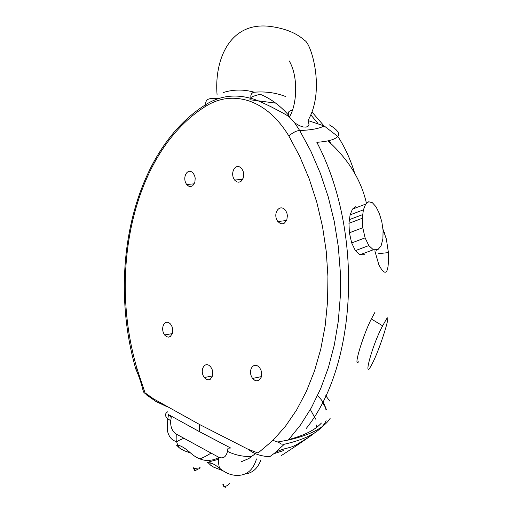 <?xml version="1.0" encoding="UTF-8"?>
<svg xmlns="http://www.w3.org/2000/svg" width="513" height="513" viewBox="0 0 513 513"><rect width="100%" height="100%" fill="white"/><g stroke="black" fill="none" stroke-linecap="round" stroke-linejoin="round"><path stroke-width="0.77" d="M167.866 411.683C164.699 413.638 164.692 416.024 167.847 418.826L170.752 420.75L171.22 417.633L169.155 414.959L199.339 431.587L230.658 448.016L227.984 448.189L227.471 451.395C226.066 457.096 223.11 459.026 218.609 457.192L218.314 461.745L219.134 466.541L220 468.549L223.097 470.812C229.087 474.801 235.294 476.186 241.719 474.98C248.863 473.493 253.781 468.145 256.474 458.936M218.358 459.379L210.054 461.565C206.508 462.976 205.854 463.342 208.092 462.655L210.259 462.822L209.971 464.656M227.471 451.395C235.352 455.146 243.309 456.82 251.338 456.423M273.91 453.633L269.806 456.653C261.181 456.378 253.948 453.922 248.1 449.273L199.435 424.437L199.339 431.587M326.133 420.692C321.311 431.106 307.37 438.961 284.311 444.245L273.948 453.716L283.381 450.606M275.539 452.293C286.805 446.817 289.172 449.221 298.29 443.642L297.405 445.06L281.554 455.448M364.519 254.698L359.921 254.794L355.381 250.633L351.674 242.925L349.385 232.787L348.962 223.309L350.103 214.87L352.463 209.112L355.496 206.745M374.977 312.25L371.354 318.951C363.614 333.732 352.732 368.693 358.606 361.793M368.693 201.756L365.698 204.103L363.39 209.849L362.306 218.269L362.781 227.74L365.102 237.878L368.815 245.586L373.336 249.76L377.882 249.684L381.088 245.83L382.91 238.859L383.076 230.279L381.819 221.738L379.235 213.222L375.997 206.745L372.4 202.731L368.693 201.756L367.936 202.039M352.463 209.112L365.698 204.103M376.459 250.222L377.882 249.684M355.381 250.633L368.533 245.689M359.921 254.794L373.336 249.76M349.385 232.787L362.781 227.74M351.674 242.925L365.096 237.878M350.103 214.87L363.396 209.849M348.962 223.309L362.306 218.269M386.372 319.169L382.634 325.838C371.284 346.66 361.453 386.097 373.259 361.633C380.768 346.326 391.836 310.577 386.372 319.169M190.579 452.992L184.417 450.818L180.281 448.631L176.389 445.04L178.601 445.361C181.782 446.124 185.777 448.67 190.579 452.992C196.062 457.929 201.955 460.456 208.252 460.578L214.222 459.616L218.538 457.667M167.719 419.268L167.334 430.279C168.662 436.839 171.958 440.68 177.216 441.783L178.8 440.462L183.372 438.448M170.752 420.75C170.297 426.771 172.124 431.209 176.235 434.062L176.139 440.205L177.748 445.246M382.999 229.317L386.353 239.039L388.431 252.614C389.001 273.564 385.853 277.732 378.998 265.118M378.85 264.766L374.823 250.831M247.593 473.518C253.621 471.998 258.033 467.535 260.828 460.142M306.325 428.355C357.433 364.878 363.723 231.491 316.842 142.306C328.089 141.498 335.06 139.536 337.766 136.426C340.279 133.566 337.439 129.693 329.237 124.806M337.81 136.368C344.89 147.193 350.514 159.485 354.682 173.253M280.348 223.514L282.285 223.848L284.394 223.142L286.825 219.923L287.389 215.601L286.895 213.075L285.722 210.638C279.835 202.68 272.031 213.632 277.866 221.571L280.348 223.514M254.897 380.389L256.782 380.87L258.828 380.345L261.155 377.363L261.656 373.188L261.136 370.687L259.944 368.212C254.102 360.139 246.843 370.546 252.646 378.491L254.897 380.389M220 468.549L214.652 464.592L210.259 462.822M317.521 395.683C322.677 400.602 325.505 405.424 325.999 410.15M321.414 423.039C315.187 429.945 304.312 435.447 288.787 439.532M248.1 449.279L258.039 453.011L272.935 440.398L278.482 442.244L281.316 444.066L284.305 444.239M298.29 443.642L309.044 437.05L297.399 445.06M288.319 440.045L300.49 425.02L311.346 407.803L320.696 388.565L328.397 367.552L334.303 345.037L338.285 321.311L340.292 296.719L340.292 271.614L338.272 246.362L334.239 221.34L328.237 196.902L320.394 173.407L310.84 151.175L299.714 130.533C311.205 130.078 319.362 128.551 324.184 125.954L337.766 136.426M277.507 442.033L288.325 440.045C310.314 435.056 324.28 427.778 330.237 418.204M289.268 116.772L288.543 115.124C287.71 112.193 288.896 110.673 292.109 110.564M324.184 125.954L308.024 120.542L309.031 124.409L308.146 126.217L306.107 127.115L303.177 126.961L299.72 125.8L296.142 123.774L294.43 122.511L289.364 116.951C285.882 114.72 286.543 114.797 271.364 106.922C260.303 101.523 253.326 98.637 250.434 98.272C234.39 93.905 219.468 96.027 205.668 104.652M323.972 125.852L312.173 112.232M329.782 401.063L325.761 395.728M288.543 115.124C279.88 105.351 270.37 98.374 260.008 94.193L253.101 96.348L250.825 97.547L250.857 95.572L251.524 93.796L252.826 92.622L254.262 92.218C265.465 91.295 275.898 92.731 285.561 96.508M199.435 424.437L153.509 398.838L145.044 392.849L137.317 369.649L135.214 367.853M237.012 181.929L234.928 180.429C229.112 173.407 235.698 161.672 241.751 168.674L243.079 171.06L243.681 173.574L243.297 177.947L241.001 181.39L238.93 182.211L237.012 181.929M206.412 379.402L204.559 377.908C198.909 370.854 204.783 359.895 210.728 366.949L212.093 369.386L212.741 371.893L212.453 376.1L210.279 379.267L208.278 379.876L206.412 379.402M166.654 336.701L164.885 335.284C159.453 328.5 165.032 317.579 170.746 324.351L172.067 326.717L172.689 329.166L172.432 333.309L170.361 336.477L168.437 337.124L166.654 336.701M188.919 186.29L186.976 184.866C181.429 178.107 187.527 166.61 193.318 173.349L194.607 175.67L195.203 178.12L194.869 182.384L192.715 185.757L190.74 186.565L188.919 186.29M310.365 409.547L315.585 419.121M316.604 425.033L316.489 427.534M314.54 432.946L309.044 437.05M322.209 402.32L325.377 407.194M326.044 408.675L326.396 409.605M153.509 398.838C148.95 396.998 146.237 395.177 145.384 393.375M135.656 368.52C106.691 267.331 134.374 149.245 205.675 104.678C205.437 101.202 206.919 99.208 210.106 98.695L219.154 98.355M249.857 99.727L275.693 103.126M310.769 114.809L317.925 123.383M329.224 140.568L330.821 143.505M223.097 470.812L213.697 467.163L210.638 465.195L208.092 462.655M378.761 253.608L388.431 252.614M223.437 484.541L223.828 486.766L225.547 487.279M255.827 453.325L248.837 458.539L241.347 461.726M137.317 369.649C107.198 268.889 134.765 150.194 205.995 106.095C219.609 97.707 234.127 96.046 249.536 101.106C264.952 106.678 278.046 118.279 288.819 135.913L299.772 156.491L309.134 178.665L316.758 202.109L322.504 226.477L326.249 251.396L327.935 276.494L327.576 301.381L325.184 325.672L320.792 348.994L314.475 371.008L306.37 391.413L296.629 409.925L285.42 426.316L272.935 440.398M288.819 135.913C293.147 132.367 296.777 130.571 299.714 130.533L294.43 122.511M218.609 457.192L176.235 434.062M198.255 469.029C195.382 470.78 193.824 470.363 193.574 467.779L194.119 468.151C198.525 469.466 200.48 469.151 199.987 467.221L199.647 467.773M194.119 468.151L194.53 470.357L196.255 470.883M205.995 106.095L205.719 104.941M223.591 92.43C233.569 89.358 243.79 89.288 254.262 92.218M366.295 202.661C360.928 179.665 348.147 159.062 327.954 140.857M362.576 214.646L349.25 219.673M382.634 325.838L371.284 318.926M178.601 445.361L178.319 447.182M199.416 458.757C201.404 458.564 205.29 456.673 211.074 453.082M384.455 232.633L383.192 232.883M222.866 484.15C223.104 486.651 224.623 487.081 227.439 485.445M228.484 484.65L229.324 483.554M286.575 220.513L277.834 221.533M261.393 376.625L252.588 378.421M242.726 179.319L234.608 180.05M204.264 377.542L212.51 375.914M307.992 120.491C325.454 90.557 311.333 43.483 304.684 40.456C296.347 32.877 284.529 28.164 269.222 26.304C228.445 21.835 214.222 61.759 217.076 94.77M289.37 116.919C296.995 105.236 298.585 76.572 289.223 60.944M194.292 183.821L186.674 184.507M172.336 333.617L164.596 334.931M168.565 414.042L167.847 418.826M144.987 392.708C144.32 394.106 143.326 391.964 141.998 386.289C140.254 380.062 138.087 374.08 135.483 368.34M167.161 406.783L155.907 401.448L148.058 395.927"/></g></svg>
